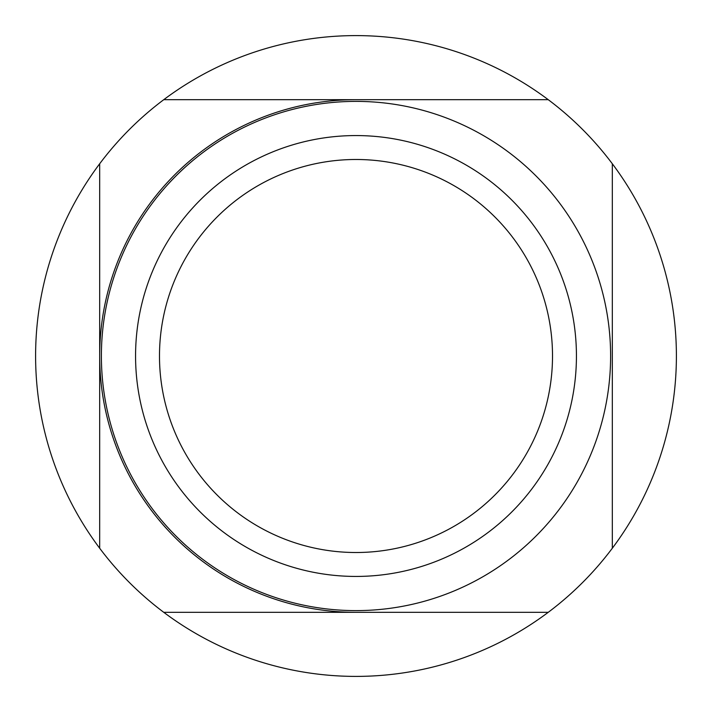 <?xml version="1.0" encoding="UTF-8"?>
<svg xmlns="http://www.w3.org/2000/svg" width="712" height="712" viewBox="0 0 712 712"><rect width="100%" height="100%" fill="white"/><g stroke="black" fill="none" stroke-linecap="round" stroke-linejoin="round"><path stroke-width="1.07" d="M356 159.488A196.512 196.512 0 0 0 159.488 356A196.512 196.512 0 0 0 356 552.512A196.512 196.512 0 0 0 552.512 356A196.512 196.512 0 0 0 356 159.488M356 576.435A220.435 220.435 0 0 0 576.435 356A220.435 220.435 0 0 0 356 135.565A220.435 220.435 0 0 0 135.565 356A220.435 220.435 0 0 0 356 576.435M356 101.389A254.611 254.611 0 0 1 610.611 356A254.611 254.611 0 0 1 356 610.611A254.611 254.611 0 0 1 101.389 356A254.611 254.611 0 0 1 356 101.389M548.24 612.32L163.76 612.32A320.4 320.4 0 0 0 612.32 163.76L612.32 548.24M163.76 612.32A320.4 320.4 0 0 1 99.68 548.24L99.68 163.76A320.4 320.4 0 0 1 163.76 99.68L548.24 99.68A320.4 320.4 0 0 1 612.32 163.76M548.24 99.68A320.4 320.4 0 0 0 163.76 99.68M99.68 163.76A320.4 320.4 0 0 0 99.68 548.24M356 99.68A256.32 256.32 0 0 0 99.68 356A256.32 256.32 0 0 0 356 612.32A256.32 256.32 0 0 1 99.68 356A256.32 256.32 0 0 1 356 99.68"/></g></svg>

